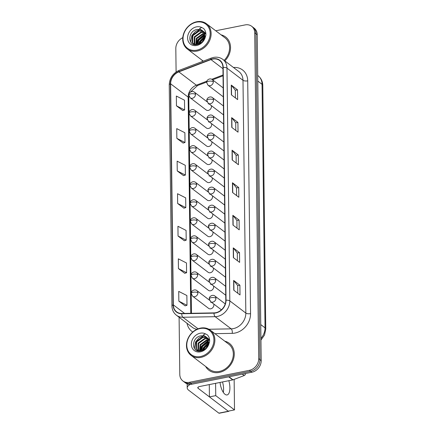 <?xml version="1.0" encoding="UTF-8"?>
<svg xmlns="http://www.w3.org/2000/svg" width="435" height="435" viewBox="0 0 435 435"><rect width="100%" height="100%" fill="white"/><g stroke="black" fill="none" stroke-linecap="round" stroke-linejoin="round"><path stroke-width="0.65" d="M207.359 119.886L194.695 110.262A3.523 2.925 -52.8 0 1 195.723 112.437A3.523 2.925 -52.8 0 1 192.607 116.319A3.523 2.925 -52.8 0 1 190.432 115.868L206.391 127.999A3.523 2.925 -52.8 0 0 208.561 128.445A3.523 2.925 -52.8 0 0 211.524 123.632M207.582 137.922L194.918 128.298A3.523 2.925 -52.8 0 1 195.94 130.473A3.523 2.925 -52.8 0 1 192.825 134.355A3.523 2.925 -52.8 0 1 190.655 133.904L206.609 146.035A3.523 2.925 -52.8 0 0 208.784 146.486A3.523 2.925 -52.8 0 0 211.747 141.669M207.805 155.958L195.136 146.334A3.523 2.925 -52.8 0 1 196.163 148.509A3.523 2.925 -52.8 0 1 193.048 152.391A3.523 2.925 -52.8 0 1 190.873 151.94L206.832 164.071A3.523 2.925 -52.8 0 0 209.001 164.522A3.523 2.925 -52.8 0 0 211.965 159.705M208.022 173.995L195.358 164.37A3.523 2.925 -52.8 0 1 196.381 166.545A3.523 2.925 -52.8 0 1 193.265 170.428A3.523 2.925 -52.8 0 1 191.095 169.982L207.049 182.107A3.523 2.925 -52.8 0 0 209.224 182.559A3.523 2.925 -52.8 0 0 212.188 177.741M208.245 192.031L195.576 182.406A3.523 2.925 -52.8 0 1 196.604 184.581A3.523 2.925 -52.8 0 1 193.488 188.464A3.523 2.925 -52.8 0 1 191.313 188.018L207.272 200.143A3.523 2.925 -52.8 0 0 209.442 200.595A3.523 2.925 -52.8 0 0 212.405 195.777M208.463 210.067L195.799 200.443A3.523 2.925 -52.8 0 1 196.821 202.618A3.523 2.925 -52.8 0 1 193.706 206.505A3.523 2.925 -52.8 0 1 191.536 206.054L207.49 218.18A3.523 2.925 -52.8 0 0 209.665 218.631A3.523 2.925 -52.8 0 0 212.628 213.813M208.686 228.103L196.016 218.479A3.523 2.925 -52.8 0 1 197.044 220.654A3.523 2.925 -52.8 0 1 193.928 224.542A3.523 2.925 -52.8 0 1 191.753 224.09L207.712 236.216A3.523 2.925 -52.8 0 0 209.882 236.667A3.523 2.925 -52.8 0 0 212.845 231.85M208.903 246.139L196.239 236.515A3.523 2.925 -52.8 0 1 197.262 238.69A3.523 2.925 -52.8 0 1 194.146 242.578A3.523 2.925 -52.8 0 1 191.976 242.126L207.93 254.252A3.523 2.925 -52.8 0 0 210.105 254.703A3.523 2.925 -52.8 0 0 213.068 249.886M209.126 264.175L196.457 254.551A3.523 2.925 -52.8 0 1 197.485 256.726A3.523 2.925 -52.8 0 1 194.369 260.614A3.523 2.925 -52.8 0 1 192.194 260.163L208.153 272.288A3.523 2.925 -52.8 0 0 210.322 272.74A3.523 2.925 -52.8 0 0 213.286 267.922M209.344 282.212L196.68 272.587A3.523 2.925 -52.8 0 1 197.702 274.762A3.523 2.925 -52.8 0 1 194.586 278.65A3.523 2.925 -52.8 0 1 192.417 278.199L208.37 290.324A3.523 2.925 -52.8 0 0 210.545 290.776A3.523 2.925 -52.8 0 0 213.509 285.958M209.567 300.248L196.897 290.623A3.523 2.925 -52.8 0 1 197.925 292.798A3.523 2.925 -52.8 0 1 194.809 296.686A3.523 2.925 -52.8 0 1 192.634 296.235L208.593 308.361A3.523 2.925 -52.8 0 0 210.763 308.812A3.523 2.925 -52.8 0 0 213.726 303.994M207.142 101.85L194.478 92.225A3.523 2.925 -52.8 0 1 195.5 94.4A3.523 2.925 -52.8 0 1 192.384 98.283A3.523 2.925 -52.8 0 1 190.215 97.831L206.168 109.963A3.523 2.925 -52.8 0 0 208.338 110.408A3.523 2.925 -52.8 0 0 211.307 105.591M209.219 121.876A3.523 2.925 -52.8 0 0 208.479 121.936M209.442 139.918A3.523 2.925 -52.8 0 0 208.702 139.972M209.665 157.954A3.523 2.925 -52.8 0 0 208.92 158.008M209.882 175.99A3.523 2.925 -52.8 0 0 209.143 176.044M210.105 194.026A3.523 2.925 -52.8 0 0 209.36 194.081M210.322 212.062A3.523 2.925 -52.8 0 0 209.583 212.117M210.545 230.099A3.523 2.925 -52.8 0 0 209.806 230.153M210.763 248.135A3.523 2.925 -52.8 0 0 210.023 248.189M210.986 266.171A3.523 2.925 -52.8 0 0 210.246 266.225M211.203 284.207A3.523 2.925 -52.8 0 0 210.464 284.262M211.426 302.243A3.523 2.925 -52.8 0 0 210.687 302.298M209.001 103.84A3.523 2.925 -52.8 0 0 208.262 103.9M201.905 60.095A16.911 14.034 -52.8 0 0 202.699 61.362A16.911 14.034 -52.8 0 1 201.905 60.095M205.646 366.455A16.911 14.034 -52.8 0 0 208.898 370.25A16.911 14.034 -52.8 0 0 219.316 372.414A16.911 14.034 -52.8 0 0 233.285 359.729A16.911 14.034 -52.8 0 0 229.359 343.324A16.911 14.034 -52.8 0 0 224.83 341.209A16.911 14.034 -52.8 0 1 229.359 343.324L229.359 343.324A16.911 14.034 -52.8 0 1 233.285 359.729A16.911 14.034 -52.8 0 1 219.316 372.414A16.911 14.034 -52.8 0 1 208.898 370.25A16.911 14.034 -52.8 0 1 205.646 366.455M212.72 59.084A11.272 9.358 127.2 0 1 219.664 60.525A11.272 9.358 127.2 0 1 222.943 67.485L225.787 300.264A11.272 9.358 127.2 0 1 214.063 312.89L181.797 313.461A11.272 9.358 127.2 0 1 176.605 311.83A11.272 9.358 127.2 0 1 173.326 304.87L170.623 83.803A11.272 9.358 127.2 0 1 178.845 71.873L210.964 59.59A11.272 9.358 127.2 0 1 212.72 59.084M212.715 58.823A11.555 9.592 -52.8 0 0 210.921 59.339L178.796 71.628A11.555 9.592 -52.8 0 0 170.373 83.852L173.076 304.919A11.555 9.592 -52.8 0 0 181.754 313.727L214.02 313.156A11.555 9.592 -52.8 0 0 226.042 300.21L223.198 67.43A11.555 9.592 -52.8 0 0 212.715 58.823M179.095 317.262L179.796 374.432A10.57 8.771 -52.8 0 0 182.869 380.957L185.37 382.86A10.57 8.771 -52.8 0 0 191.884 384.208L251.854 372.235L250.603 371.283A10.57 8.771 -52.8 0 0 259.951 359.625L255.97 33.734A10.57 8.771 -52.8 0 0 252.893 27.209A10.57 8.771 -52.8 0 1 255.97 33.734L259.951 359.625A10.57 8.771 -52.8 0 1 250.603 371.283L190.633 383.262L250.603 371.283L249.347 370.332A10.57 8.771 -52.8 0 0 258.7 358.674L254.72 32.783A10.57 8.771 -52.8 0 0 251.642 26.258A10.57 8.771 -52.8 0 0 245.128 24.909L215.727 30.776M184.119 381.908A10.57 8.771 -52.8 0 0 190.633 383.262A10.57 8.771 -52.8 0 1 184.119 381.908M233.764 290.188L240.017 294.946L239.897 285.181L233.644 280.423L233.764 290.188M237.787 293.25L237.689 285.588L233.823 280.597A2.817 1.077 179.3 0 0 233.644 280.423M237.689 285.621L239.897 285.181M233.361 257.634L239.62 262.387L239.5 252.621L233.247 247.868L233.361 257.634M237.385 260.69L237.292 253.034L233.421 248.037A2.817 1.077 179.3 0 0 233.247 247.868M237.292 253.061L239.5 252.621M232.964 225.074L239.223 229.832L239.103 220.066L232.845 215.309L232.964 225.074M236.988 228.136L236.896 220.474L233.024 215.483A2.817 1.077 179.3 0 0 232.845 215.309M236.896 220.507L239.103 220.066M231.376 94.852L237.63 99.604L237.51 89.838L231.257 85.081L231.376 94.852M235.4 97.908L235.308 90.246L231.436 85.255A2.817 1.077 179.3 0 0 231.257 85.081M235.308 90.279L237.51 89.838M231.773 127.406L238.032 132.164L237.912 122.393L231.654 117.64L231.773 127.406M235.797 130.467L235.705 122.806L231.833 117.814A2.817 1.077 179.3 0 0 231.654 117.64M235.705 122.839L237.912 122.393M232.17 159.966L238.429 164.718L238.309 154.952L232.051 150.195L232.17 159.966M236.194 163.022L236.102 155.36L232.23 150.369A2.817 1.077 179.3 0 0 232.051 150.195M236.102 155.393L238.309 154.952M232.567 192.52L238.826 197.278L238.706 187.507L232.448 182.754L232.567 192.52M236.591 195.576L236.499 187.92L232.627 182.928A2.817 1.077 179.3 0 0 232.448 182.754M236.499 187.947L238.706 187.507M224.835 60.911A16.911 14.034 -52.8 0 0 225.618 36.964A16.911 14.034 -52.8 0 0 221.089 34.854A16.911 14.034 -52.8 0 1 225.618 36.964A16.911 14.034 -52.8 0 1 224.835 60.911M182.782 37.671A10.57 8.771 -52.8 0 0 175.816 48.541L176.099 71.982M182.869 380.957A10.57 8.771 -52.8 0 0 189.383 382.311L249.347 370.332M178.448 268.602L186.593 272.74L186.474 262.974L178.328 258.83L178.448 268.602L184.701 273.289M178.845 301.156L186.99 305.294L186.871 295.528L178.725 291.39L178.845 301.156L185.103 305.849M177.252 170.928L185.397 175.071L185.277 165.3L177.132 161.162L177.252 170.928L183.51 175.62M176.855 138.373L185 142.511L184.88 132.746L176.735 128.608L176.855 138.373L183.113 143.066M176.458 105.819L184.603 109.957L184.483 100.191L176.338 96.048L176.458 105.819L182.716 110.506M178.051 236.042L186.196 240.185L186.077 230.414L177.931 226.276L178.051 236.042L184.304 240.734M177.649 203.488L185.799 207.625L185.68 197.86L177.534 193.722L177.649 203.488L183.907 208.175M185.799 207.625L183.847 208.196M185.397 175.071L183.45 175.637M185 142.511L183.048 143.082M184.603 109.957L182.651 110.523M186.196 240.185L184.244 240.751M186.593 272.74L184.641 273.31M186.99 305.294L185.038 305.865M251.854 372.235A10.57 8.771 -52.8 0 0 261.201 360.577L257.221 34.686A10.57 8.771 -52.8 0 0 254.149 28.161L251.642 26.258M223.59 388.955A11.272 4.584 78.7 0 0 222.513 381.946A11.272 4.584 78.7 0 1 223.59 388.955A11.272 4.584 78.7 0 1 223.313 392.386A11.272 4.584 78.7 0 0 223.59 388.955M190.394 384.388A14.089 5.378 179.3 0 0 187.202 387.857A14.089 5.378 179.3 0 0 188.665 390.206L218.859 413.152L228.326 411.26L198.137 388.314A3.523 1.343 -0.7 0 1 197.767 387.726A3.523 1.343 -0.7 0 1 199.725 386.497L232.73 379.907L228.718 376.857M228.326 411.26A1.762 0.718 78.7 0 0 228.652 411.358L219.186 413.25A1.762 0.718 -101.3 0 1 218.859 413.152M228.652 411.358A1.762 0.718 78.7 0 0 228.979 411.01M245.449 373.692A1.762 1.463 127.2 0 1 244.16 375.557L233.002 379.826A1.762 1.463 127.2 0 1 232.73 379.907M224.123 60.373A15.85 13.159 -52.8 0 0 224.977 37.807L206.516 23.778A15.85 13.159 -52.8 0 0 196.745 21.75A15.85 13.159 -52.8 0 0 183.657 33.642A15.85 13.159 -52.8 0 0 187.333 49.019A15.85 13.159 -52.8 0 0 197.104 51.053A15.85 13.159 -52.8 0 0 210.197 39.155A15.85 13.159 -52.8 0 0 206.516 23.778M196.783 50.161A15.149 12.572 -52.8 0 0 210.187 33.451A15.149 12.572 -52.8 0 0 196.441 22.163A15.149 12.572 -52.8 0 0 183.043 38.873A15.149 12.572 -52.8 0 0 196.783 50.161M203.884 32.435L202.367 30.537A7.966 6.612 -52.8 0 0 199.611 29.428L197.37 29.439C187.349 30.722 187.48 46.67 196.837 44.598C200.704 43.788 203.498 41.374 205.228 37.356L205.902 35.017C206.021 32.331 205.233 30.145 203.547 28.454L201.682 27.492L199.589 28.579L203.884 32.435L204.417 37.595L202.634 41.428M199.409 43.794L200.339 41.281L204.466 37.366M205.054 37.105L205.369 36.986M200.089 43.435L200.834 41.657L204.298 38.095M197.316 44.511L198.355 39.77L204.586 35.148M197.773 44.403L198.849 40.145L204.608 35.632M195.766 44.674L196.364 38.258L202.83 33.598L204.287 33.506M196.114 44.674L196.865 38.639L203.33 33.973L204.39 33.881M194.467 44.332L194.141 43.859L194.38 36.747L200.845 32.087L203.776 32.212M194.771 44.446L194.875 37.127L201.34 32.467L203.917 32.505M195.821 44.685L193.379 43.707L192.15 42.347L192.395 35.24L198.86 30.575L203.08 31.195M194.75 44.615L193.379 43.707M193.629 43.886L192.651 42.722L192.89 35.616L199.355 30.956L203.27 31.429M204.629 33.528L205.673 33.702M204.184 32.571L205.124 32.881M203.221 31.271L205.913 34.169M203.433 31.505L204.249 31.972M204.01 31.782L205.885 33.615M199.611 29.428L202.438 30.586M203.118 31.168L203.923 32.141L204.88 38.149M196.228 44.669L197.577 39.873L204.434 34.082M204.782 33.979L205.064 33.897M198.49 44.18L199.562 41.385L204.591 36.371M205.102 36.116L205.722 35.844M202.134 41.918L203.319 40.411M190.612 42.01L191.868 35.534L195.206 31.608L199.785 29.455M196.484 44.642L197.827 40.063L204.483 34.338M198.822 44.055L199.812 41.575L204.559 36.714M205.097 36.426L205.635 36.176M191.079 355.379L209.534 369.407A15.85 13.159 -52.8 0 0 219.305 371.436A15.85 13.159 -52.8 0 0 232.399 359.544A15.85 13.159 -52.8 0 0 228.718 344.167L210.263 330.138A15.85 13.159 -52.8 0 0 200.492 328.11A15.85 13.159 -52.8 0 0 187.398 340.001A15.85 13.159 -52.8 0 0 191.079 355.379A15.85 13.159 -52.8 0 0 200.845 357.407A15.85 13.159 -52.8 0 0 213.938 345.515A15.85 13.159 -52.8 0 0 210.263 330.138M200.524 356.521A15.149 12.572 -52.8 0 0 213.928 339.811A15.149 12.572 -52.8 0 0 200.187 328.523A15.149 12.572 -52.8 0 0 186.784 345.232A15.149 12.572 -52.8 0 0 200.524 356.521M207.625 338.794L206.114 336.891A7.966 6.612 -52.8 0 0 203.352 335.787L201.111 335.793C191.09 337.081 191.221 353.03 200.584 350.958C204.445 350.148 207.239 347.734 208.969 343.715L209.643 341.377C209.762 338.691 208.979 336.505 207.288 334.809L205.429 333.852L203.33 334.939L207.625 338.794L208.164 343.954L206.375 347.788M203.15 350.153L204.08 347.636L208.207 343.721M208.795 343.465L209.11 343.346M203.83 349.794L204.581 348.016L208.039 344.455M201.057 350.871L202.096 346.129L208.327 341.508M201.519 350.762L202.59 346.505L208.349 341.992M199.507 351.034L200.111 344.618L206.576 339.952L208.033 339.865M199.861 351.029L200.606 344.993L207.071 340.333L208.131 340.235M198.208 350.686L197.881 350.213L198.121 343.106L204.586 338.446L207.517 338.571M198.512 350.8L198.621 343.487L205.086 338.821L207.664 338.865M199.567 351.04L197.12 350.066L195.897 348.707L196.136 341.595L202.601 336.935L206.821 337.555M198.49 350.969L197.12 350.066M197.376 350.246L196.392 349.082L196.631 341.975L203.096 337.315L207.011 337.783M208.37 339.887L209.42 340.061M207.93 338.925L208.871 339.24M206.962 337.625L209.659 340.529M207.174 337.859L207.995 338.332M207.751 338.136L209.626 339.974M203.352 335.787L206.179 336.946M206.859 337.527L207.664 338.501L208.621 344.504M199.969 351.023L201.318 346.233L208.175 340.442M208.523 340.333L208.805 340.257M202.237 350.534L203.308 347.744L208.332 342.731M208.843 342.476L209.463 342.204M205.88 348.277L207.06 346.766M194.353 348.37L195.609 341.894L198.947 337.968L203.526 335.815M200.23 351.001L201.568 346.423L208.224 340.697M202.563 350.409L203.558 347.929L208.3 343.074M208.843 342.785L209.376 342.535M220.039 382.441A11.272 4.584 78.7 0 0 227.103 394.942A11.272 4.584 78.7 0 0 229.903 387.694A11.272 4.584 78.7 0 0 228.826 380.685M215.591 383.327L215.744 395.638L234.514 409.906L234.139 379.391M209.278 384.589L209.431 396.899L228.201 411.162L234.514 409.906M215.744 395.638L209.431 396.899M233.475 67.479A17.612 14.621 127.2 0 1 247.711 80.85L250.555 313.63A3.523 1.343 -0.7 0 1 245.835 313.075L242.991 80.296A14.089 11.696 -52.8 0 0 238.891 71.596L222.872 59.421A14.089 11.696 127.2 0 1 226.972 68.121A3.523 1.343 179.3 0 0 223.198 67.43M250.555 313.63A17.612 14.621 127.2 0 1 234.976 333.063A17.612 14.621 127.2 0 1 232.23 333.362L214.906 333.667M214.02 313.156A3.523 1.642 89 0 0 215.156 316.685L231.175 328.855A14.089 11.696 -52.8 0 0 233.367 328.615A14.089 11.696 -52.8 0 0 245.835 313.075L229.816 300.9A14.089 11.696 127.2 0 1 215.156 316.685L182.89 317.256A14.089 11.696 127.2 0 1 176.403 315.212L192.422 327.386A14.089 11.696 -52.8 0 0 196.924 329.29M222.872 59.421C220.159 57.436 217.049 56.767 213.536 57.42L211.328 58.062A3.523 1.174 69.1 0 0 210.921 59.339M211.328 58.062L179.204 70.345C172.918 73.21 169.59 78.044 169.237 84.858A3.523 1.343 -0.7 0 1 170.373 83.852M173.076 304.919A3.523 1.343 179.3 0 0 171.934 305.93C172.048 309.84 173.538 312.934 176.403 315.212M181.754 313.727A3.523 1.642 89 0 0 182.89 317.256L198.083 328.8M179.204 70.345A3.523 1.174 69.1 0 0 178.796 71.628M226.042 300.21A3.523 1.343 -0.7 0 1 229.816 300.9L226.972 68.121L242.991 80.296A3.523 1.343 -0.7 0 0 247.711 80.85M192.781 332.019A17.612 14.621 127.2 0 1 187.001 323.27M258.7 358.674L261.201 360.577M254.72 32.783L257.221 34.686M189.383 382.311L191.884 384.208M208.898 329.251L231.175 328.855A3.523 1.642 -91 0 1 232.23 333.362M173.326 304.87L184.57 313.412M210.964 59.59L222.959 68.703M178.845 71.873L196.364 85.189A11.272 9.358 -52.8 0 0 188.143 97.114L190.786 313.303M223.035 74.989L211.774 79.295M206.87 81.171L196.364 85.189A6.34 2.121 -110.9 0 0 197.572 85.537L190.356 92.122M170.623 83.803L188.143 97.114A6.34 2.42 -0.7 0 1 188.806 98.174L191.433 313.292M232.747 192.656L232.627 182.928M232.35 160.096L232.23 150.369M231.953 127.542L231.833 117.814M231.556 94.988L231.436 85.255M233.144 225.21L233.024 215.483M233.541 257.77L233.421 248.037M233.938 290.324L233.823 280.597M260.929 338.397A14.089 11.696 -52.8 0 0 265.035 327.838L262.055 84.314A14.089 11.696 -52.8 0 0 257.96 75.614C261.071 78.11 262.68 81.399 262.789 85.488L265.763 329.012A7.047 2.692 -0.7 0 0 265.035 327.838L260.761 324.592M257.786 81.068L262.055 84.314A7.047 2.692 -0.7 0 1 262.789 85.488M213.319 81.802A3.523 2.925 -52.8 0 0 212.291 79.627C209.855 77.582 206.136 80.317 206.641 82.476A3.523 1.343 -0.7 0 1 208.599 81.242A3.523 1.343 179.3 0 1 213.319 81.802A3.523 2.925 -52.8 0 1 210.203 85.684A3.523 2.925 -52.8 0 1 208.028 85.233L206.641 82.476M195.5 94.4A3.523 1.343 179.3 0 0 190.78 93.84A3.523 1.343 -0.7 0 0 188.823 95.069C188.322 92.916 192.036 90.181 194.478 92.225M213.536 99.838A3.523 2.925 -52.8 0 0 212.514 97.663C210.072 95.618 206.359 98.353 206.859 100.512A3.523 1.343 -0.7 0 1 208.816 99.278A3.523 1.343 179.3 0 1 213.536 99.838A3.523 2.925 -52.8 0 1 210.42 103.72A3.523 2.925 -52.8 0 1 208.251 103.274L206.859 100.512M213.759 117.874A3.523 2.925 -52.8 0 0 212.731 115.699C210.295 113.655 206.582 116.39 207.082 118.548A3.523 1.343 -0.7 0 1 209.039 117.314A3.523 1.343 179.3 0 1 213.759 117.874A3.523 2.925 -52.8 0 1 210.643 121.756A3.523 2.925 -52.8 0 1 208.468 121.311L207.082 118.548M213.976 135.91A3.523 2.925 -52.8 0 0 212.954 133.735C210.513 131.691 206.799 134.426 207.299 136.585A3.523 1.343 -0.7 0 1 209.257 135.35A3.523 1.343 179.3 0 1 213.976 135.91A3.523 2.925 -52.8 0 1 210.861 139.798A3.523 2.925 -52.8 0 1 208.691 139.347L207.299 136.585M214.199 153.946A3.523 2.925 -52.8 0 0 213.172 151.772C210.736 149.727 207.022 152.462 207.522 154.621A3.523 1.343 -0.7 0 1 209.48 153.386A3.523 1.343 179.3 0 1 214.199 153.946A3.523 2.925 -52.8 0 1 211.084 157.834A3.523 2.925 -52.8 0 1 208.909 157.383L207.522 154.621M195.723 112.437A3.523 1.343 179.3 0 0 191.003 111.877A3.523 1.343 -0.7 0 0 189.04 113.111C188.54 110.952 192.254 108.217 194.695 110.262M195.94 130.473A3.523 1.343 179.3 0 0 191.221 129.913A3.523 1.343 -0.7 0 0 189.263 131.147C188.763 128.988 192.477 126.253 194.918 128.298M196.163 148.509A3.523 1.343 179.3 0 0 191.443 147.949A3.523 1.343 -0.7 0 0 189.481 149.183C188.98 147.025 192.694 144.29 195.136 146.334M198.137 388.314L198.121 387.134M229.017 376.797L233.002 379.826M244.16 375.557L242.3 374.144M201.682 27.492A10.076 8.363 -52.8 0 0 196.5 26.85A10.076 8.363 -52.8 0 0 187.583 37.965A10.076 8.363 -52.8 0 0 196.729 45.474A10.076 8.363 -52.8 0 0 205.228 37.356M204.417 37.595A7.966 6.612 -52.8 0 0 203.352 31.499M205.429 333.852A10.076 8.363 -52.8 0 0 200.241 333.21A10.076 8.363 -52.8 0 0 191.329 344.324A10.076 8.363 -52.8 0 0 200.47 351.833A10.076 8.363 -52.8 0 0 208.969 343.715M208.164 343.954A7.966 6.612 -52.8 0 0 207.098 337.859M214.417 171.983A3.523 2.925 -52.8 0 0 213.395 169.808C210.953 167.763 207.239 170.498 207.74 172.657A3.523 1.343 -0.7 0 1 209.697 171.423A3.523 1.343 179.3 0 1 214.417 171.983A3.523 2.925 -52.8 0 1 211.301 175.87A3.523 2.925 -52.8 0 1 209.132 175.419L207.74 172.657M214.64 190.019A3.523 2.925 -52.8 0 0 213.618 187.844C211.176 185.799 207.462 188.54 207.963 190.693A3.523 1.343 -0.7 0 1 209.92 189.459A3.523 1.343 179.3 0 1 214.64 190.019A3.523 2.925 -52.8 0 1 211.524 193.907A3.523 2.925 -52.8 0 1 209.349 193.455L207.963 190.693M214.857 208.055A3.523 2.925 -52.8 0 0 213.835 205.88C211.394 203.836 207.68 206.576 208.18 208.729A3.523 1.343 -0.7 0 1 210.138 207.495A3.523 1.343 179.3 0 1 214.857 208.055A3.523 2.925 -52.8 0 1 211.742 211.943A3.523 2.925 -52.8 0 1 209.572 211.492L208.18 208.729M196.381 166.545A3.523 1.343 179.3 0 0 191.661 165.985A3.523 1.343 -0.7 0 0 189.703 167.219C189.203 165.061 192.917 162.326 195.358 164.37M196.604 184.581A3.523 1.343 179.3 0 0 191.884 184.021A3.523 1.343 -0.7 0 0 189.926 185.256C189.421 183.097 193.14 180.362 195.576 182.406M196.821 202.618A3.523 1.343 179.3 0 0 192.101 202.058A3.523 1.343 -0.7 0 0 190.144 203.292C189.644 201.133 193.357 198.398 195.799 200.443M215.08 226.091A3.523 2.925 -52.8 0 0 214.058 223.916C211.617 221.872 207.903 224.612 208.403 226.766A3.523 1.343 -0.7 0 1 210.361 225.531A3.523 1.343 179.3 0 1 215.08 226.091A3.523 2.925 -52.8 0 1 211.965 229.979A3.523 2.925 -52.8 0 1 209.795 229.528L208.403 226.766M215.303 244.127A3.523 2.925 -52.8 0 0 214.276 241.952C211.834 239.908 208.12 242.648 208.621 244.802A3.523 1.343 -0.7 0 1 210.578 243.567A3.523 1.343 179.3 0 1 215.303 244.127A3.523 2.925 -52.8 0 1 212.182 248.015A3.523 2.925 -52.8 0 1 210.013 247.564L208.621 244.802M215.521 262.164A3.523 2.925 -52.8 0 0 214.498 259.989C212.057 257.944 208.343 260.685 208.843 262.838A3.523 1.343 -0.7 0 1 210.801 261.604A3.523 1.343 179.3 0 1 215.521 262.164A3.523 2.925 -52.8 0 1 212.405 266.051A3.523 2.925 -52.8 0 1 210.235 265.6L208.843 262.838M215.744 280.2A3.523 2.925 -52.8 0 0 214.716 278.025C212.275 275.98 208.561 278.721 209.061 280.874A3.523 1.343 -0.7 0 1 211.018 279.64A3.523 1.343 179.3 0 1 215.744 280.2A3.523 2.925 -52.8 0 1 212.623 284.088A3.523 2.925 -52.8 0 1 210.453 283.636L209.061 280.874M215.961 298.236A3.523 2.925 -52.8 0 0 214.939 296.061C212.498 294.017 208.784 296.757 209.284 298.91A3.523 1.343 -0.7 0 1 211.241 297.676A3.523 1.343 179.3 0 1 215.961 298.236A3.523 2.925 -52.8 0 1 212.845 302.124A3.523 2.925 -52.8 0 1 210.676 301.672L209.284 298.91M197.044 220.654A3.523 1.343 179.3 0 0 192.324 220.094A3.523 1.343 -0.7 0 0 190.367 221.328C189.867 219.169 193.58 216.434 196.016 218.479M197.262 238.69A3.523 1.343 179.3 0 0 192.542 238.13A3.523 1.343 -0.7 0 0 190.584 239.364C190.084 237.205 193.798 234.47 196.239 236.515M197.485 256.726A3.523 1.343 179.3 0 0 192.765 256.166A3.523 1.343 -0.7 0 0 190.807 257.4C190.307 255.247 194.021 252.507 196.457 254.551M197.702 274.762A3.523 1.343 179.3 0 0 192.982 274.202A3.523 1.343 -0.7 0 0 191.025 275.437C190.525 273.283 194.238 270.543 196.68 272.587M197.925 292.798A3.523 1.343 179.3 0 0 193.205 292.238A3.523 1.343 -0.7 0 0 191.248 293.473C190.748 291.319 194.461 288.579 196.897 290.623M169.237 84.858L171.934 305.93M188.98 96.075L188.806 98.174M223.046 75.793L212.541 79.812M206.658 82.063L197.572 85.537M260.951 340.072L264.524 335.01L265.763 329.012M223.193 87.913L212.291 79.627M223.302 96.842L208.028 85.233M190.215 97.831L188.823 95.069M223.416 105.95L212.514 97.663M223.525 114.878L208.251 103.274M223.633 123.986L212.731 115.699M223.742 132.914L208.468 121.311M223.856 142.022L212.954 133.735M223.965 150.95L208.691 139.347M224.074 160.058L213.172 151.772M224.188 168.987L208.909 157.383M190.432 115.868L189.04 113.111M190.655 133.904L189.263 131.147M190.873 151.94L189.481 149.183M187.202 387.857L187.153 383.855M203.275 61.139L187.333 49.019M224.297 178.094L213.395 169.808M224.406 187.028L209.132 175.419M224.52 196.131L213.618 187.844M224.629 205.064L209.349 193.455M224.737 214.167L213.835 205.88M224.846 223.101L209.572 211.492M191.095 169.982L189.703 167.219M191.313 188.018L189.926 185.256M191.536 206.054L190.144 203.292M224.96 232.203L214.058 223.916M225.069 241.137L209.795 229.528M225.178 250.239L214.276 241.952M225.286 259.173L210.013 247.564M225.401 268.275L214.498 259.989M225.509 277.209L210.235 265.6M225.618 286.312L214.716 278.025M225.727 295.245L210.453 283.636M225.243 303.891L214.939 296.061M221.404 309.823L210.676 301.672M191.753 224.09L190.367 221.328M191.976 242.126L190.584 239.364M192.194 260.163L190.807 257.4M192.417 278.199L191.025 275.437M192.634 296.235L191.248 293.473"/></g></svg>
